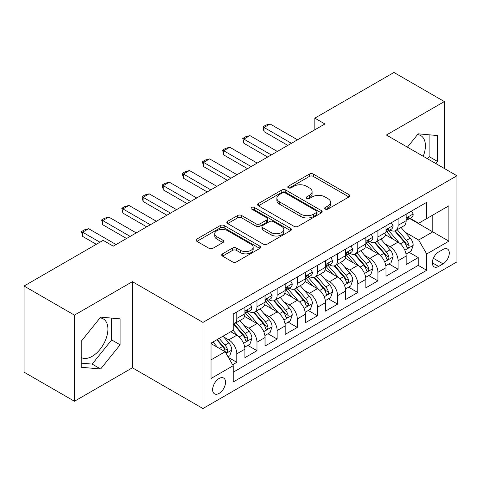 <?xml version="1.0" encoding="UTF-8"?>
<svg xmlns="http://www.w3.org/2000/svg" width="481" height="481" viewBox="0 0 481 481"><rect width="100%" height="100%" fill="white"/><g stroke="black" fill="none" stroke-linecap="round" stroke-linejoin="round"><path stroke-width="0.72" d="M325.174 209.079A1.96 1.13 0 0 0 327.94 209.079L348.965 196.945A2.796 1.617 0 0 0 349.783 195.803A2.796 1.617 0 0 0 348.965 194.661L313.347 174.098A2.796 1.617 0 0 0 309.391 174.098L288.366 186.231A1.96 1.13 0 0 0 287.794 187.031A1.96 1.13 0 0 0 288.366 187.83A1.96 1.13 0 0 0 291.137 187.83L293.861 186.261A8.953 5.171 0 0 1 306.523 186.261L309.487 187.975A8.953 5.171 0 0 1 312.115 191.63A8.953 5.171 0 0 1 309.487 195.286L306.77 196.855A1.96 1.13 0 0 0 306.199 197.655A1.96 1.13 0 0 0 306.77 198.455A1.96 1.13 0 0 0 309.542 198.455L312.259 196.885A8.953 5.171 0 0 1 324.922 196.885L327.892 198.599A8.953 5.171 0 0 1 330.513 202.254A8.953 5.171 0 0 1 327.892 205.91L325.174 207.479A1.96 1.13 0 0 0 324.597 208.279A1.96 1.13 0 0 0 325.174 209.079L325.174 207.479M81.199 357.503A22.234 12.837 120 0 0 92.184 356.331A22.234 12.837 120 0 0 106.71 336.736A22.234 12.837 120 0 0 103.301 318.915A22.234 12.837 120 0 0 100.024 317.911M219.083 393.398A9.121 5.267 120 0 0 225.042 385.359A9.121 5.267 120 0 0 223.641 378.048A9.121 5.267 120 0 0 219.083 378.499A9.121 5.267 120 0 0 213.125 386.538A9.121 5.267 120 0 0 214.52 393.849A9.121 5.267 120 0 0 219.083 393.398M417.514 134.608A22.234 12.837 -60 0 1 420.797 135.612A22.234 12.837 -60 0 1 423.22 156.289M222.529 253.836A2.796 1.617 0 0 0 221.705 254.978A2.796 1.617 0 0 0 222.529 256.12L232.521 261.886A2.796 1.617 0 0 0 236.478 261.886L259.824 248.406A2.796 1.617 0 0 0 260.648 247.264A2.796 1.617 0 0 0 259.824 246.122L224.212 225.559A2.796 1.617 0 0 0 220.25 225.559L196.903 239.039A2.796 1.617 0 0 0 196.086 240.181A2.796 1.617 0 0 0 196.903 241.324L208.976 248.292A2.796 1.617 0 0 0 212.933 248.292L222.925 242.526A2.796 1.617 0 0 0 223.743 241.384A2.796 1.617 0 0 0 222.925 240.241L216.937 236.784A7.486 4.323 0 0 1 214.742 233.73A7.486 4.323 0 0 1 219.366 229.738A7.486 4.323 0 0 1 227.525 230.67L250.974 244.21A7.486 4.323 0 0 1 253.162 247.264A7.486 4.323 0 0 1 248.545 251.256A7.486 4.323 0 0 1 240.386 250.318L236.478 248.064A2.796 1.617 0 0 0 232.521 248.064L222.529 253.836L222.529 256.12M132.401 281.668L74.447 315.127L24.05 286.033L24.05 372.162L74.447 401.256L132.401 367.797L202.958 408.531L202.958 322.402L132.401 281.668L132.401 367.797M444.354 168.488L444.354 101.569L386.393 135.029L456.95 175.763L202.958 322.402M444.354 101.569L393.957 72.469L314.833 118.152L314.833 129.792M24.05 286.033L103.168 240.356L113.251 246.176L324.915 123.972L314.833 118.152M294.059 226.359A2.796 1.617 0 0 0 298.016 226.359L321.362 212.879A2.796 1.617 0 0 0 322.18 211.736A2.796 1.617 0 0 0 321.362 210.594L285.744 190.031A2.796 1.617 0 0 0 281.788 190.031L258.441 203.511A2.796 1.617 0 0 0 257.624 204.653A2.796 1.617 0 0 0 258.441 205.796L294.059 226.359M252.399 209.506A1.96 1.13 0 0 1 254.383 209.782L254.383 207.455L290.596 228.361A2.796 1.617 0 0 1 291.414 229.503A2.796 1.617 0 0 1 290.596 230.646L267.244 244.126A2.796 1.617 0 0 1 263.287 244.126L227.669 223.563L227.669 221.278A2.796 1.617 0 0 0 226.852 222.42A2.796 1.617 0 0 0 227.669 223.563M227.669 221.278L237.662 215.506A2.796 1.617 0 0 1 241.624 215.506L256.066 223.845A2.796 1.617 0 0 0 260.023 223.845L266.654 220.021A2.796 1.617 0 0 0 267.472 218.879A2.796 1.617 0 0 0 266.654 217.737L251.611 209.055A1.96 1.13 0 0 1 251.04 208.255A1.96 1.13 0 0 1 252.248 207.209A1.96 1.13 0 0 1 254.383 207.455M232.636 364.736L236.82 362.325L228.457 357.497M223.695 336.94L228.758 339.863A11.406 6.584 60 0 1 236.82 353.83L244.883 349.17L244.883 357.672L256.98 350.685L247.805 345.388M243.855 325.3L248.917 328.222A11.406 6.584 60 0 1 256.98 342.189L265.043 337.536L265.043 346.031L277.14 339.045L267.965 333.754M264.015 313.666L269.077 316.588A11.406 6.584 60 0 1 277.14 330.549L285.203 325.896L285.203 334.391L297.294 327.411L288.125 322.114M284.169 302.026L289.231 304.948A11.406 6.584 60 0 1 297.294 318.915L305.357 314.255L305.357 322.757L317.454 315.77L308.285 310.473M304.329 290.386L309.391 293.308A11.406 6.584 60 0 1 317.454 307.275L325.517 302.621L325.517 311.117L337.614 304.13L328.439 298.839M324.489 278.752L329.551 281.674A11.406 6.584 60 0 1 337.614 295.635L345.677 290.981L345.677 299.477L357.774 292.496L348.599 287.199M344.649 267.111L349.705 270.033A11.406 6.584 60 0 1 357.774 284L365.837 279.341L365.837 287.836L377.928 280.856L368.759 275.559M364.802 255.471L369.865 258.393A11.406 6.584 60 0 1 377.928 272.36L385.99 267.707L385.99 276.202L398.088 269.216L398.088 260.72A11.406 6.584 -120 0 0 390.025 246.753L384.962 243.831M388.919 263.925L398.088 269.216M244.883 349.17A11.406 6.584 -120 0 0 236.82 335.209L230.772 331.716M265.043 337.536A11.406 6.584 -120 0 0 256.98 323.569L244.51 316.372M285.203 325.896A11.406 6.584 -120 0 0 277.14 311.928L264.67 304.732M305.357 314.255A11.406 6.584 -120 0 0 297.294 300.294L284.83 293.097M325.517 302.621A11.406 6.584 -120 0 0 317.454 288.654L304.99 281.457M345.677 290.981A11.406 6.584 -120 0 0 337.614 277.014L325.144 269.817M365.837 279.341A11.406 6.584 -120 0 0 357.774 265.38L345.304 258.177M385.99 267.707A11.406 6.584 -120 0 0 377.928 253.74L365.464 246.543M443.043 249.435L438.606 251.996A8.838 5.105 120 0 0 432.834 259.782A8.838 5.105 120 0 0 434.187 266.865A8.838 5.105 120 0 0 438.606 266.426L443.043 263.865A8.838 5.105 120 0 0 448.815 256.078A8.838 5.105 120 0 0 447.462 248.996A8.838 5.105 120 0 0 443.043 249.435M202.958 408.531L456.95 261.886L456.95 175.763M211.021 359.878L225.132 351.731L233.195 365.698L233.195 381.992L426.713 270.268L426.713 253.974L418.65 240.007L405.122 232.197M233.195 365.698L211.021 378.499L211.021 343.121L233.195 330.321L233.195 314.027L426.713 202.297L426.713 218.59L448.887 205.79L448.887 241.167L426.713 253.974M248.809 311.405L248.917 311.466A11.406 6.584 60 0 0 254.617 312.031L262.68 307.371A11.406 6.584 -120 0 0 265.043 302.152L265.043 295.635M268.969 299.765L269.077 299.825A11.406 6.584 60 0 0 274.777 300.391L282.84 295.737A11.406 6.584 -120 0 0 285.203 290.518L285.203 284M289.129 288.125L289.231 288.185A11.406 6.584 60 0 0 294.937 288.75L303 284.097A11.406 6.584 -120 0 0 305.357 278.878L305.357 272.36M309.283 276.491L309.391 276.551A11.406 6.584 60 0 0 315.091 277.116L323.154 272.456A11.406 6.584 -120 0 0 325.517 267.238L325.517 260.72M329.443 264.851L329.551 264.911A11.406 6.584 60 0 0 335.251 265.476L343.314 260.822A11.406 6.584 -120 0 0 345.677 255.603L345.677 249.08M349.603 253.21L349.705 253.271A11.406 6.584 60 0 0 355.411 253.836L363.474 249.182A11.406 6.584 -120 0 0 365.837 243.963L365.837 237.446M369.763 241.576L369.865 241.636A11.406 6.584 60 0 0 375.565 242.202L383.634 237.542A11.406 6.584 -120 0 0 385.99 232.323L385.99 225.805M233.195 372.216L418.248 265.38L418.248 257.582L406.15 264.562L406.15 256.066A11.406 6.584 -120 0 0 398.088 242.099L385.624 234.902M389.917 229.936L390.025 229.996A11.406 6.584 -120 0 0 395.725 230.561A11.406 6.584 -120 0 0 398.088 225.342L398.088 218.825M395.725 230.561L403.787 225.908A11.406 6.584 -120 0 0 406.15 220.683L406.15 214.165M236.82 311.928L236.82 318.446A11.406 6.584 60 0 1 234.457 323.665A11.406 6.584 60 0 1 233.195 324.128M234.457 323.665L242.52 319.011A11.406 6.584 -120 0 0 244.883 313.792L244.883 307.275M256.98 300.288L256.98 306.812A11.406 6.584 60 0 1 254.617 312.031M277.14 288.654L277.14 295.172A11.406 6.584 60 0 1 274.777 300.391M297.294 277.014L297.294 283.531A11.406 6.584 60 0 1 294.937 288.75M317.454 265.374L317.454 271.891A11.406 6.584 60 0 1 315.091 277.116M337.614 253.74L337.614 260.257A11.406 6.584 60 0 1 335.251 265.476M357.774 242.099L357.774 248.617A11.406 6.584 60 0 1 355.411 253.836M377.928 230.459L377.928 236.977A11.406 6.584 60 0 1 375.565 242.202M377.928 272.36L377.928 280.856M357.774 284L357.774 292.496M337.614 295.635L337.614 304.13M317.454 307.275L317.454 315.77M297.294 318.915L297.294 327.411M277.14 330.549L277.14 339.045M256.98 342.189L256.98 350.685M236.82 353.83L236.82 362.325M225.132 351.731L211.021 343.584M418.65 240.007L432.762 231.86L432.762 215.097L448.887 205.79M409.674 218.53L448.887 241.167M410.077 218.296L418.65 223.244L426.713 218.59M74.447 315.127L74.447 401.256M409.072 252.284L418.248 257.582M418.248 265.38L426.713 270.268M435.9 163.606L437.596 161.496L437.596 135.558L418.145 133.82L407.419 147.168M81.199 367.262L100.649 368.999L120.106 344.799L120.106 318.861L100.649 317.123L81.199 341.324L81.199 367.262M427.435 158.718L429.13 156.608L429.13 134.806M429.13 156.608L437.596 161.496M81.199 363.131L92.184 364.111L111.64 339.911L111.64 318.109M111.64 339.911L120.106 344.799M92.184 364.111L100.649 368.999M325.956 209.355L327.892 208.237A8.953 5.171 0 0 0 330.513 204.581L330.513 202.254M312.115 191.63L312.115 193.957A8.953 5.171 0 0 1 309.487 197.613L307.551 198.731M348.929 196.963L313.347 176.425A2.796 1.617 0 0 0 309.391 176.425L289.153 188.107M321.326 212.903L285.744 192.358A2.796 1.617 0 0 0 281.788 192.358L258.477 205.82M316.414 212.536A1.96 1.13 0 0 0 316.991 211.736A1.96 1.13 0 0 0 316.414 210.937L285.155 192.887A1.96 1.13 0 0 0 282.383 192.887L279.515 194.546A8.953 5.171 0 0 0 276.888 198.202A8.953 5.171 0 0 0 279.515 201.858L300.884 214.195A8.953 5.171 0 0 0 313.546 214.195L316.414 212.536L316.414 214.863A1.96 1.13 0 0 0 316.991 214.063L316.991 211.736M276.888 198.202L276.888 200.529A8.953 5.171 0 0 0 279.515 204.184L279.515 201.858M316.414 214.863L313.546 216.522A8.953 5.171 0 0 1 300.884 216.522L279.515 204.184M227.711 223.581L237.662 217.833L237.662 215.506M267.472 218.879L267.472 221.206A2.796 1.617 0 0 1 266.654 222.348L260.023 226.172A2.796 1.617 0 0 1 256.066 226.172L241.624 217.833A2.796 1.617 0 0 0 237.662 217.833M254.383 209.782L290.554 230.664M271.056 232.497A7.486 4.323 0 0 0 279.214 233.435A7.486 4.323 0 0 0 283.832 229.443A7.486 4.323 0 0 0 281.638 226.389L273.382 221.621A2.796 1.617 0 0 0 269.42 221.621L262.794 225.445A2.796 1.617 0 0 0 261.977 226.587A2.796 1.617 0 0 0 262.794 227.729L271.056 232.497L271.056 234.824A7.486 4.323 0 0 0 279.214 235.762A7.486 4.323 0 0 0 283.832 231.77L283.832 229.443M261.977 226.587L261.977 228.914A2.796 1.617 0 0 0 262.794 230.056L262.794 227.729M271.056 234.824L262.794 230.056M253.162 247.264L253.162 249.591A7.486 4.323 0 0 1 248.545 253.583A7.486 4.323 0 0 1 240.386 252.645L236.478 250.391A2.796 1.617 0 0 0 232.521 250.391L222.565 256.139M214.742 233.73L214.742 236.057A7.486 4.323 0 0 0 216.937 239.111L216.937 236.784M222.883 242.544L216.937 239.111M259.788 248.43L224.212 227.886A2.796 1.617 0 0 0 220.25 227.886L196.939 241.348M405.982 254.07L411.189 251.064L413.203 245.244A7.552 4.359 -120 0 0 410.263 238.149L401.052 227.483M399.206 242.839L388.684 230.652M393.217 239.291L387.109 232.215A18.104 10.45 -120 0 0 386.55 231.583M394.697 230.97L404.016 241.757A7.552 4.359 60 0 1 406.71 246.963L407.257 247.859L408.279 247.715L408.964 246.885L409.127 245.563A7.552 4.359 -120 0 0 406.433 240.362L397.222 229.696M395.244 230.796L405.255 242.382A3.848 2.225 60 0 1 406.229 243.891L409.127 245.563M411.495 211.081L413.203 214.051A7.552 4.359 60 0 1 411.64 217.394L407.81 219.607A7.552 4.359 -120 0 0 409.127 217.863L408.97 217.196L408.026 217.382L406.71 219.264A7.552 4.359 60 0 1 406.15 220.334M406.403 219.961L406.433 219.961A7.552 4.359 -120 0 0 407.81 219.607M291.45 143.29L264.033 127.465L264.033 131.65L262.927 126.822L265.951 125.078L270.081 123.972L297.498 139.797M287.824 145.388L264.033 131.65M270.081 123.972L264.033 127.465L262.927 126.822M385.822 265.71L391.035 262.698L393.049 256.878A7.552 4.359 -120 0 0 390.103 249.789L380.898 239.123M379.052 254.473L368.524 242.286M373.058 250.926L366.949 243.855A18.104 10.45 -120 0 0 366.39 243.224M374.543 242.61L383.856 253.397A7.552 4.359 60 0 1 386.55 258.598L387.097 259.493L388.119 259.349L388.804 258.519L388.967 257.203A7.552 4.359 -120 0 0 386.273 251.996L377.068 241.336M375.09 242.436L385.101 254.022A3.848 2.225 60 0 1 386.069 255.525L388.967 257.203M365.662 277.345L370.875 274.338L372.889 268.518A7.552 4.359 -120 0 0 369.949 261.423L360.738 250.763M358.892 266.113L348.364 253.926M352.904 262.566L346.789 255.489A18.104 10.45 -120 0 0 346.23 254.864M354.383 254.245L363.696 265.031A7.552 4.359 60 0 1 366.39 270.238L366.943 271.134L367.959 270.989L368.644 270.16L368.813 268.843A7.552 4.359 -120 0 0 366.119 263.636L356.908 252.976M354.93 254.07L364.941 265.662A3.848 2.225 60 0 1 365.909 267.165L368.813 268.843M345.508 288.985L350.715 285.979L352.729 280.158A7.552 4.359 -120 0 0 349.789 273.064L340.578 262.398M338.732 277.753L328.204 265.566M332.744 274.206L326.635 267.129A18.104 10.45 -120 0 0 326.07 266.498M334.223 265.885L343.542 276.671A7.552 4.359 60 0 1 346.236 281.878L346.783 282.774L347.805 282.63L348.484 281.8L348.653 280.477A7.552 4.359 -120 0 0 345.959 275.276L336.748 264.61M334.77 265.71L344.781 277.296A3.848 2.225 60 0 1 345.749 278.806L348.653 280.477M325.348 300.625L330.555 297.613L332.569 291.793A7.552 4.359 -120 0 0 329.629 284.704L320.418 274.038M318.572 289.394L308.05 277.2M312.584 285.84L306.475 278.77A18.104 10.45 -120 0 0 305.916 278.138M314.063 277.525L323.382 288.311A7.552 4.359 60 0 1 326.076 293.512L326.623 294.408L327.645 294.264L328.331 293.434L328.493 292.117A7.552 4.359 -120 0 0 325.799 286.91L316.588 276.25M314.616 277.351L324.621 288.937A3.848 2.225 60 0 1 325.595 290.446L328.493 292.117M391.336 222.721L393.049 225.691A7.552 4.359 60 0 1 391.486 229.034L387.656 231.241A7.552 4.359 -120 0 0 388.967 229.503L388.81 228.836L387.866 229.022L386.55 230.898A7.552 4.359 60 0 1 385.99 231.974M386.243 231.595L386.273 231.595A7.552 4.359 -120 0 0 387.656 231.241M271.29 154.93L243.879 139.099L243.879 143.29L242.767 138.462L245.791 136.712L249.922 135.612L277.339 151.437M267.664 157.022L243.879 143.29M249.922 135.612L243.879 139.099L242.767 138.462M371.176 234.361L372.889 237.325A7.552 4.359 60 0 1 371.326 240.668L367.496 242.881A7.552 4.359 -120 0 0 368.813 241.143L368.65 240.47L367.706 240.656L366.39 242.538A7.552 4.359 60 0 1 365.837 243.614M366.089 243.236L366.119 243.236A7.552 4.359 -120 0 0 367.496 242.881M251.136 166.564L223.719 150.739L223.719 154.93L222.607 150.102L225.631 148.352L229.768 147.246L257.179 163.077M247.505 168.663L223.719 154.93M229.768 147.246L223.719 150.739L222.607 150.102M351.016 246.001L352.729 248.966A7.552 4.359 60 0 1 351.166 252.309L347.336 254.521A7.552 4.359 -120 0 0 348.653 252.778L348.491 252.11L347.547 252.297L346.236 254.178A7.552 4.359 60 0 1 345.677 255.249M345.929 254.876L345.959 254.876A7.552 4.359 -120 0 0 347.336 254.521M230.976 178.204L203.559 162.38L203.559 166.57L202.453 161.736L205.477 159.993L209.608 158.886L237.025 174.711M227.345 180.303L203.559 166.57M209.608 158.886L203.559 162.38L202.453 161.736M330.862 257.636L332.569 260.606A7.552 4.359 60 0 1 331.006 263.949L327.176 266.155A7.552 4.359 -120 0 0 328.493 264.418L328.337 263.75L327.393 263.937L326.076 265.813A7.552 4.359 60 0 1 325.517 266.889M325.769 266.51L325.799 266.51A7.552 4.359 -120 0 0 327.176 266.155M210.816 189.845L183.399 174.014L183.399 178.204L182.293 173.376L185.317 171.633L189.448 170.527L216.865 186.351M207.191 191.937L183.399 178.204M189.448 170.527L183.399 174.014L182.293 173.376M305.188 312.259L310.401 309.253L312.416 303.433A7.552 4.359 -120 0 0 309.469 296.338L300.264 285.678M298.418 301.028L287.891 288.84M292.424 297.48L286.315 290.404A18.104 10.45 -120 0 0 285.756 289.778M293.909 289.165L303.222 299.946A7.552 4.359 60 0 1 305.916 305.152L306.463 306.048L307.485 305.904L308.171 305.074L308.333 303.758A7.552 4.359 -120 0 0 305.639 298.551L296.434 287.891M294.456 288.985L304.467 300.577A3.848 2.225 60 0 1 305.435 302.08L308.333 303.758M310.702 269.276L312.416 272.24A7.552 4.359 60 0 1 310.852 275.583L307.022 277.796A7.552 4.359 -120 0 0 308.333 276.058L308.177 275.385L307.233 275.577L305.916 277.453A7.552 4.359 60 0 1 305.357 278.529M305.609 278.15L305.639 278.15A7.552 4.359 -120 0 0 307.022 277.796M190.656 201.485L163.245 185.654L163.245 189.845L162.133 185.017L165.157 183.267L169.288 182.161L196.705 197.992M187.031 203.577L163.245 189.845M169.288 182.161L163.245 185.654L162.133 185.017M285.029 323.899L290.241 320.893L292.256 315.073A7.552 4.359 -120 0 0 289.315 307.978L280.104 297.318M278.258 312.668L267.731 300.481M272.27 309.121L266.155 302.044A18.104 10.45 -120 0 0 265.596 301.413M273.749 300.799L283.062 311.586A7.552 4.359 60 0 1 285.756 316.793L286.309 317.688L287.331 317.544L288.011 316.714L288.179 315.392A7.552 4.359 -120 0 0 285.486 310.191L276.274 299.525M274.296 300.625L284.307 312.217A3.848 2.225 60 0 1 285.275 313.72L288.179 315.392M290.542 280.916L292.256 283.88A7.552 4.359 60 0 1 290.692 287.223L286.862 289.436A7.552 4.359 -120 0 0 288.179 287.692L288.017 287.025L287.073 287.211L285.756 289.093A7.552 4.359 60 0 1 285.203 290.169M285.455 289.79L285.486 289.79A7.552 4.359 -120 0 0 286.862 289.436M170.502 213.119L143.085 197.294L143.085 201.485L141.979 196.651L144.997 194.907L149.134 193.801L176.545 209.632M166.871 215.217L143.085 201.485M149.134 193.801L143.085 197.294L141.979 196.651M264.875 335.54L270.081 332.527L272.096 326.713A7.552 4.359 -120 0 0 269.156 319.618L259.944 308.952M258.099 324.308L247.571 312.121M252.11 320.755L246.001 313.684A18.104 10.45 -120 0 0 245.436 313.053M253.589 312.44L262.909 323.226A7.552 4.359 60 0 1 265.602 328.427L266.149 329.323L267.171 329.178L267.851 328.349L268.019 327.032A7.552 4.359 -120 0 0 265.326 321.831L256.114 311.165M254.136 312.265L264.147 323.851A3.848 2.225 60 0 1 265.121 325.36L268.019 327.032M270.382 292.55L272.096 295.52A7.552 4.359 60 0 1 270.532 298.863L266.702 301.076A7.552 4.359 -120 0 0 268.019 299.332L267.857 298.665L266.913 298.851L265.602 300.727A7.552 4.359 60 0 1 265.043 301.803M265.296 301.425L265.326 301.425A7.552 4.359 -120 0 0 266.702 301.076M150.343 224.759L122.926 208.928L122.926 213.119L121.819 208.291L124.844 206.547L128.974 205.441L156.391 221.266M146.711 226.852L122.926 213.119M128.974 205.441L122.926 208.928L121.819 208.291M244.715 347.174L249.922 344.168L251.942 338.347A7.552 4.359 -120 0 0 248.996 331.253L239.785 320.593M237.939 335.942L233.117 330.363M231.95 332.395L231.169 331.487M233.429 324.08L242.749 334.866A7.552 4.359 60 0 1 245.442 340.067L245.989 340.963L247.012 340.819L247.697 339.989L247.859 338.672A7.552 4.359 -120 0 0 245.166 333.465L235.955 322.805M233.982 323.899L243.987 335.491A3.848 2.225 60 0 1 244.961 336.995L247.859 338.672M250.228 304.19L251.942 307.161A7.552 4.359 60 0 1 250.373 310.498L246.543 312.71A7.552 4.359 -120 0 0 247.859 310.973L247.703 310.299L246.759 310.492L245.442 312.367A7.552 4.359 60 0 1 244.883 313.444M245.136 313.065L245.166 313.065A7.552 4.359 -120 0 0 246.543 312.71M130.183 236.399L102.766 220.569L102.766 224.759L101.659 219.931L104.684 218.182L108.814 217.075L136.231 232.906M126.557 238.492L102.766 224.759M108.814 217.075L102.766 220.569L101.659 219.931M228.054 356.794L229.768 355.808L231.782 349.988A7.552 4.359 -120 0 0 228.842 342.893L223.04 336.177M217.628 347.402L212.963 341.997M211.79 344.035L211.021 343.139M216.793 339.79L222.589 346.5A7.552 4.359 60 0 1 225.282 351.707L225.836 352.603L226.852 352.459L227.537 351.629L227.699 350.306A7.552 4.359 -120 0 0 225.006 345.105L219.21 338.39M217.256 339.52L223.833 347.132A3.848 2.225 60 0 1 224.801 348.635L227.699 350.306M99.946 242.214L82.612 232.209L82.612 236.399L81.499 231.565L84.524 229.822L88.66 228.715L116.071 244.546M96.32 244.312L82.612 236.399M88.66 228.715L82.612 232.209L81.499 231.565M228.758 339.863L236.82 335.209M248.917 328.222L256.98 323.569M269.077 316.588L277.14 311.928M289.231 304.948L297.294 300.294M309.391 293.308L317.454 288.654M329.551 281.674L337.614 277.014M349.705 270.033L357.774 265.38M369.865 258.393L377.928 253.74M390.025 246.753L398.088 242.099M398.088 225.342L406.15 220.683M236.82 318.446L244.883 313.792M256.98 306.812L265.043 302.152M277.14 295.172L285.203 290.518M297.294 283.531L305.357 278.878M317.454 271.891L325.517 267.238M337.614 260.257L345.677 255.603M357.774 248.617L365.837 243.963M377.928 236.977L385.99 232.323M398.088 260.72L406.15 256.066M433.375 258.285L443.043 263.865M432.359 262.818L438.606 266.426M327.892 208.237L327.892 205.91M306.77 198.455L306.77 196.855M309.487 197.613L309.487 195.286M288.366 187.83L288.366 186.231M309.391 176.425L309.391 174.098M313.347 176.425L313.347 174.098M348.965 196.945L348.965 194.661M258.441 205.796L258.441 203.511M281.788 192.358L281.788 190.031M285.744 192.358L285.744 190.031M321.362 212.879L321.362 210.594M300.884 216.522L300.884 214.195M313.546 216.522L313.546 214.195M241.624 217.833L241.624 215.506M256.066 226.172L256.066 223.845M260.023 226.172L260.023 223.845M266.654 222.348L266.654 220.021M290.596 230.646L290.596 228.361M232.521 250.391L232.521 248.064M236.478 250.391L236.478 248.064M240.386 252.645L240.386 250.318M222.925 242.526L222.925 240.241M196.903 241.324L196.903 239.039M220.25 227.886L220.25 225.559M224.212 227.886L224.212 225.559M259.824 248.406L259.824 246.122M404.828 250.198L413.155 245.388M406.433 240.362L410.263 238.149M400.414 243.837L404.016 241.757M413.155 213.967L406.15 218.007M408.153 217.304L409.127 217.863M384.674 261.832L392.995 257.028M386.273 251.996L390.103 249.789M380.255 255.477L383.856 253.397M364.514 273.473L372.841 268.663M366.119 263.636L369.949 261.423M360.095 267.111L363.696 265.031M344.354 285.113L352.681 280.303M345.959 275.276L349.789 273.064M339.935 278.752L343.542 276.671M324.194 296.747L332.521 291.943M325.799 286.91L329.629 284.704M319.781 290.392L323.382 288.311M392.995 225.601L385.99 229.647M387.993 228.938L388.967 229.503M372.841 237.241L365.837 241.288M367.833 240.578L368.813 241.143M352.681 248.881L345.677 252.922M347.679 252.218L348.653 252.778M332.521 260.516L325.517 264.562M327.519 263.853L328.493 264.418M304.04 308.387L312.367 303.577M305.639 298.551L309.469 296.338M299.621 302.026L303.222 299.946M312.367 272.156L305.357 276.202M307.359 275.493L308.333 276.058M283.88 320.027L292.207 315.217M285.486 310.191L289.315 307.978M279.461 313.666L283.062 311.586M292.207 283.796L285.203 287.836M287.199 287.133L288.179 287.692M263.72 331.662L272.048 326.858M265.326 321.831L269.156 319.618M259.301 325.306L262.909 323.226M272.048 295.43L265.043 299.477M267.045 298.767L268.019 299.332M243.56 343.302L251.888 338.492M245.166 333.465L248.996 331.253M239.147 336.94L242.749 334.866M251.888 307.07L244.883 311.117M246.885 310.407L247.859 310.973M226.088 353.391L231.734 350.132M225.006 345.105L228.842 342.893M219.33 348.382L222.589 346.5"/></g></svg>
